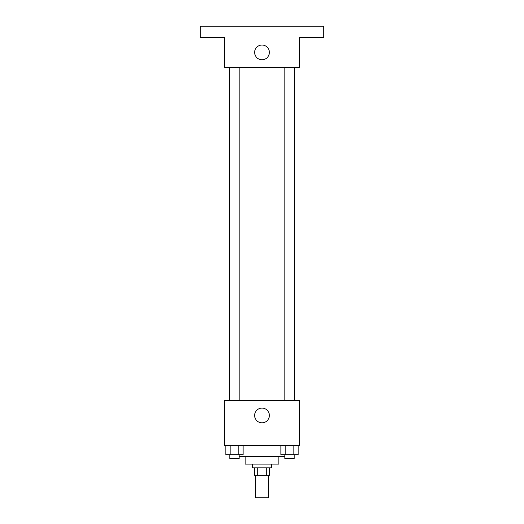 <?xml version="1.0" encoding="UTF-8"?>
<svg xmlns="http://www.w3.org/2000/svg" width="524" height="524" viewBox="0 0 524 524"><rect width="100%" height="100%" fill="white"/><g stroke="black" fill="none" stroke-linecap="round" stroke-linejoin="round"><path stroke-width="0.79" d="M255.45 475.34L255.45 497.8L268.55 497.8L268.55 475.34M266.801 467.86L266.801 475.34L254.513 475.34L254.513 467.86M266.801 475.34L269.487 475.34L269.487 467.86M271.36 464.113L271.36 467.86L252.64 467.86L252.64 464.113M257.199 467.86L257.199 475.34M278.84 456.627L278.84 464.113L245.16 464.113L245.16 456.627M284.866 456.627L239.134 456.627M299.427 445.4L224.573 445.4L224.573 400.487L299.427 400.487L299.427 445.4M269.362 415.46A7.362 7.362 0 0 1 258.319 421.833A7.362 7.362 0 0 1 258.319 409.08A7.362 7.362 0 0 1 269.362 415.46M294.789 67.373L294.789 400.487M284.866 400.487L284.866 67.373M239.134 67.373L239.134 400.487M299.427 67.373L224.573 67.373L224.573 37.427L200.24 37.427L200.24 26.2L323.76 26.2L323.76 37.427L299.427 37.427L299.427 67.373M269.362 52.4A7.362 7.362 0 0 1 258.319 58.773A7.362 7.362 0 0 1 258.319 46.027A7.362 7.362 0 0 1 269.362 52.4M298.189 445.4L298.189 454.76L280.903 454.76L280.903 445.4M293.872 445.4L293.872 454.76M285.226 445.4L285.226 454.76M294.226 454.76L294.226 458.5L284.866 458.5L284.866 454.76M243.097 445.4L243.097 454.76L225.811 454.76L225.811 445.4M238.774 445.4L238.774 454.76M230.128 445.4L230.128 454.76M239.134 454.76L239.134 458.5L229.774 458.5L229.774 454.76M229.211 67.373L229.211 400.487M294.226 400.487L294.226 67.373M229.774 67.373L229.774 400.487"/></g></svg>
